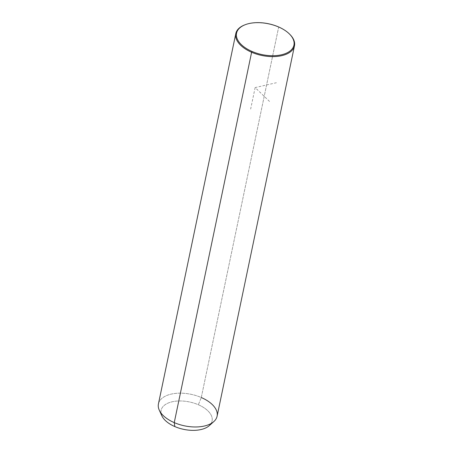 <?xml version="1.0" encoding="UTF-8"?>
<svg xmlns="http://www.w3.org/2000/svg" width="453" height="453" viewBox="0 0 453 453"><rect width="100%" height="100%" fill="white"/><g stroke="black" fill="none" stroke-linecap="round" stroke-linejoin="round"><path stroke-width="0.34" stroke-dasharray="2.27 1.7" d="M161.823 415.746A26.059 14.003 -168.2 0 1 170.458 402.236A26.059 14.003 -168.2 0 1 198.352 404.75L201.285 397.524L198.352 404.75A26.059 14.003 -168.2 0 1 209.263 425.656M289.631 34.179A29.966 16.104 11.8 0 0 278.657 27.163L201.285 397.524A29.966 16.104 11.8 0 0 169.207 394.637A29.966 16.104 11.8 0 0 159.275 410.169M211.087 423.515A26.059 14.003 11.8 0 0 198.352 404.75A26.059 14.003 11.8 0 0 172.361 401.743A26.059 14.003 11.8 0 0 161.013 413.051M158.431 403.94A29.966 16.104 -168.2 0 1 201.285 397.524A29.966 16.104 -168.2 0 1 217.1 416.199M201.285 397.524L278.657 27.163A29.966 16.104 11.8 0 0 244.909 24.836M244.626 24.943A29.966 16.104 -168.2 0 1 278.657 27.163L278.476 26.897L278.657 27.163A29.966 16.104 -168.2 0 1 289.846 34.394M269.529 101.461L255.141 87.576L276.392 82.729M255.141 87.576L250.645 109.094"/><path stroke-width="0.68" d="M213.833 421.567L209.263 425.656A26.059 14.003 -168.2 0 1 174.841 426.573L174.246 422.615A29.966 16.104 11.8 0 0 213.833 421.567A29.966 16.104 11.8 0 0 201.285 397.524M294.473 45.838L217.1 416.199A29.966 16.104 -168.2 0 1 174.246 422.615L174.841 426.573A26.059 14.003 -168.2 0 1 161.823 415.746L159.275 410.169A29.966 16.104 11.8 0 0 174.246 422.615L251.619 52.259A29.966 16.104 11.8 0 0 294.473 45.838A29.966 16.104 11.8 0 0 289.631 34.179M161.013 413.051A26.059 14.003 11.8 0 0 174.841 426.573A26.059 14.003 11.8 0 0 211.087 423.515M244.909 24.836A29.966 16.104 11.8 0 0 235.803 33.584A29.966 16.104 11.8 0 0 251.619 52.259L174.246 422.615A29.966 16.104 -168.2 0 1 158.431 403.94L235.803 33.584M289.422 33.969L289.846 34.394A29.966 16.104 -168.2 0 1 287.06 53.873A29.966 16.104 -168.2 0 1 251.619 52.259L252.027 51.449A29.315 15.753 -168.2 0 1 239.58 28.08A29.315 15.753 -168.2 0 1 278.476 26.897A29.315 15.753 -168.2 0 1 290.922 50.26A29.315 15.753 -168.2 0 1 252.027 51.449L251.619 52.259A29.966 16.104 -168.2 0 1 244.626 24.943L245.181 24.728A29.315 15.753 11.8 0 0 252.027 51.449A29.315 15.753 11.8 0 0 286.698 53.029A29.315 15.753 11.8 0 0 289.422 33.969A29.315 15.753 11.8 0 0 278.476 26.897A29.315 15.753 11.8 0 0 245.181 24.728"/></g></svg>
